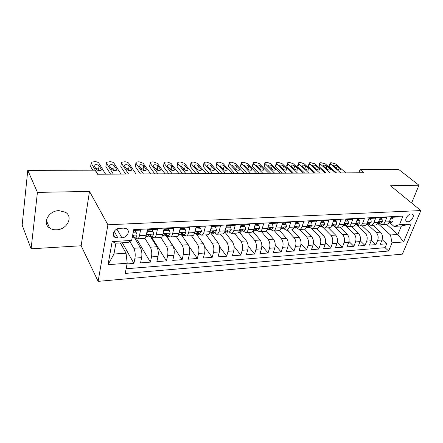 <?xml version="1.0" encoding="UTF-8"?>
<svg xmlns="http://www.w3.org/2000/svg" width="443" height="443" viewBox="0 0 443 443"><rect width="100%" height="100%" fill="white"/><g stroke="black" fill="none" stroke-linecap="round" stroke-linejoin="round"><path stroke-width="0.66" d="M59.03 210.63C48.625 210.552 41.808 223.344 49.616 228.034C51.554 229.324 53.852 229.917 56.51 229.812C66.865 229.729 73.555 217.02 65.57 212.313L59.03 210.63M411.159 214.013C407.593 213.991 403.878 220.564 406.835 221.627L407.914 221.805C411.464 221.805 415.174 215.27 412.206 214.19L411.159 214.013M98.13 281.36L402.405 254.138L420.85 210.563L107.904 224.778L98.13 281.36L81.147 245.765L89.492 191.415L37.428 192.389L31.099 248.805L81.147 245.765M31.099 248.805L22.15 225.105L27.776 170.334L37.428 192.389M397.831 216.361L397.57 217.004L391.103 217.33L389.314 221.788L384.967 222.026C384.247 223.704 383.206 224.595 381.833 224.701L379.142 223.383M384.967 222.026L386.745 217.552L380.138 217.89L378.366 222.392L373.92 222.641C373.211 224.335 372.175 225.232 370.824 225.337L368.155 224.003M373.92 222.641L375.681 218.117L368.919 218.46L367.169 223.012L362.623 223.266C361.92 224.978 360.901 225.886 359.561 225.991L356.92 224.634M362.623 223.266L364.362 218.692L357.446 219.047L355.723 223.649L351.066 223.903C350.38 225.637 349.372 226.556 348.043 226.655L345.435 225.282M351.066 223.903L352.783 219.285L345.706 219.645L344.006 224.296L339.249 224.562C338.568 226.312 337.572 227.237 336.265 227.337L333.684 225.947M339.249 224.562L340.938 219.889L333.695 220.254L332.023 224.961L327.15 225.232C326.48 226.999 325.5 227.935 324.21 228.04L321.662 226.628M327.15 225.232L328.811 220.503L321.396 220.88L319.752 225.642L314.763 225.913C314.104 227.708 313.14 228.649 311.866 228.754L309.364 227.32M314.763 225.913L316.396 221.135L308.804 221.522L307.193 226.334L302.082 226.617C301.434 228.427 300.487 229.385 299.235 229.485L296.766 228.029M302.082 226.617L303.688 221.782L295.907 222.181L294.324 227.049L289.091 227.337C288.459 229.169 287.524 230.133 286.3 230.233L283.869 228.76M289.091 227.337L290.663 222.447L282.695 222.851L281.144 227.78L275.784 228.073C275.164 229.928 274.25 230.903 273.043 230.997L270.662 229.502M275.784 228.073L277.318 223.128L269.156 223.543L267.638 228.527L262.145 228.832C261.536 230.703 260.645 231.689 259.465 231.783L257.128 230.266M262.145 228.832L263.64 223.826L255.273 224.252L253.795 229.291L248.158 229.607C247.571 231.501 246.696 232.497 245.544 232.592L243.257 231.047M248.158 229.607L249.619 224.54L241.036 224.978L239.597 230.078L233.821 230.399C233.245 232.315 232.398 233.323 231.268 233.417L229.037 231.85M233.821 230.399L235.239 225.271L226.434 225.72L225.038 230.886L219.108 231.213C218.554 233.156 217.729 234.175 216.633 234.264L214.456 232.675M219.108 231.213L220.487 226.024L211.444 226.484L210.098 231.711L204.013 232.049C203.475 234.015 202.678 235.045 201.609 235.133L199.5 233.516M204.013 232.049L205.342 226.794L196.066 227.265L194.765 232.564L188.519 232.907C188.004 234.901 187.228 235.936 186.198 236.03L184.15 234.386M188.519 232.907L189.798 227.586L180.268 228.073L179.022 233.433L172.604 233.788C172.111 235.803 171.363 236.855 170.372 236.944L168.39 235.272M172.604 233.788L173.833 228.4L164.043 228.898L162.852 234.33L156.263 234.696C155.786 236.734 155.072 237.797 154.12 237.885L152.209 236.185M156.263 234.696L157.431 229.236L147.369 229.745L146.24 235.25C145.78 237.304 145.082 238.378 144.152 238.461L137.502 238.849M127.058 263.934L133.902 263.408L122.346 242.797M134.19 237.204L140.475 247.836C141.821 250.605 142.209 253.867 141.633 257.638L140.547 262.887L150.393 262.129L136.189 238.184M150.282 236.296L156.816 246.773C158.217 249.492 158.616 252.715 158.001 256.436L156.866 261.625L166.452 260.883L151.705 237.293M165.964 235.41L172.731 245.732C174.182 248.412 174.586 251.591 173.949 255.268L172.753 260.39L182.09 259.67L166.839 236.424M181.17 234.441L188.236 244.719C189.731 247.36 190.147 250.5 189.477 254.127L188.236 259.194L197.334 258.485L189.083 246.474M195.956 233.444L203.343 243.733C204.882 246.336 205.308 249.431 204.611 253.014L203.32 258.02L212.191 257.333L204.588 246.729M210.652 232.863L218.067 242.77C219.65 245.339 220.082 248.396 219.363 251.934L218.028 256.879L226.672 256.209L219.534 246.64M224.85 232.088L232.431 241.828C234.054 244.364 234.491 247.382 233.743 250.882L232.37 255.772L240.804 255.113L234.037 246.374M238.96 231.645L246.441 240.914C248.097 243.412 248.54 246.391 247.77 249.852L246.358 254.686L254.587 254.044L248.135 246.003M252.82 231.301L260.107 240.023C261.796 242.487 262.25 245.428 261.459 248.844L260.008 253.623L268.037 253.003L261.857 245.555M266.298 230.869L273.447 239.148C275.169 241.579 275.629 244.486 274.821 247.864L273.331 252.593L281.172 251.984L275.236 245.051M279.411 230.366L286.471 238.301C288.227 240.699 288.686 243.567 287.861 246.912L286.339 251.585L293.997 250.987L288.277 244.514M292.164 229.801L299.191 237.47C300.974 239.835 301.439 242.67 300.592 245.976L299.042 250.6L306.523 250.018L300.996 243.938M304.557 229.169L311.617 236.656C313.422 238.993 313.893 241.795 313.035 245.062L311.451 249.636L318.761 249.071L313.417 243.345M316.601 228.477L323.755 235.864C325.588 238.168 326.065 240.942 325.184 244.171L323.578 248.695L330.722 248.141L325.539 242.742M328.374 227.796L335.622 235.089C337.477 237.365 337.959 240.106 337.062 243.301L335.429 247.775L342.411 247.233L337.383 242.122M339.892 227.132L347.223 234.33C349.101 236.579 349.582 239.286 348.674 242.448L347.019 246.878L353.846 246.347L348.957 241.496M351.155 226.478L358.57 233.588C360.464 235.809 360.951 238.489 360.032 241.618L358.348 245.998L365.026 245.483L360.27 240.865M362.175 225.841L369.661 232.863C371.577 235.061 372.07 237.703 371.134 240.798L369.434 245.14L375.969 244.63L371.328 240.233M164.475 229.347L164.176 228.893M148.438 230.172L148.145 229.707M27.776 170.334L95.145 170.184L97.526 174.204L363.88 172.77L360.07 169.591L358.908 172.798M117.943 238.024L121.864 237.802C127.091 237.73 130.641 230.858 126.499 228.754L123.663 228.128L119.721 228.322C114.455 228.355 110.877 235.261 114.992 237.376L117.943 238.024L114.205 231.312M393.982 226.401L399.464 224.656L402.98 216.106L133.731 229.646L131.626 240.438L128.116 242.448L115.922 243.185L113.951 254.022L126.056 253.191L127.196 263.22L125.208 273.425L388.638 251.02L392 242.83L390.493 234.978L397.88 234.469L401.397 225.952L393.982 226.401L389.89 222.779M399.464 224.656L411.11 223.975L403.562 241.944L392 242.83M127.196 263.22L108.031 264.692L112.162 241.585L131.626 240.438M367.158 224.058L376.207 232.437C378.128 234.618 378.621 237.243 377.685 240.322L375.969 244.63M372.956 225.216L380.52 232.154L376.207 232.437M356.294 224.673L365.253 233.151C367.164 235.36 367.651 238.013 366.721 241.125L365.026 245.483M345.191 225.299L354.062 233.882C355.95 236.119 356.432 238.805 355.519 241.944L353.846 246.347M334.897 226.982L342.616 234.629C344.482 236.894 344.964 239.613 344.061 242.786L342.411 247.233M323.611 227.979L330.91 235.394C332.754 237.686 333.236 240.438 332.344 243.644L330.722 248.141M311.817 228.754L318.932 236.18C320.754 238.5 321.23 241.28 320.361 244.525L318.761 249.071M299.667 229.457L306.683 236.977C308.478 239.331 308.948 242.144 308.09 245.428L306.523 250.018M287.236 230.177L294.141 237.797C295.907 240.178 296.373 243.03 295.536 246.347L293.997 250.987M274.51 230.914L281.299 238.639C283.038 241.047 283.503 243.932 282.678 247.288L281.172 251.984M261.481 231.667L268.148 239.497C269.859 241.939 270.313 244.863 269.516 248.257L268.037 253.003M248.141 232.442L254.681 240.377C256.359 242.853 256.807 245.81 256.026 249.243L254.587 254.044M234.48 233.234L240.876 241.28C242.52 243.788 242.963 246.784 242.205 250.256L240.804 255.113M220.476 234.042L226.727 242.205C228.333 244.752 228.771 247.781 228.034 251.297L226.672 256.209M206.128 234.873L212.225 243.152C213.792 245.732 214.218 248.805 213.504 252.366L212.191 257.333M191.42 235.726L197.345 244.121C198.868 246.745 199.289 249.858 198.602 253.457L197.334 258.485M176.331 236.601L182.079 245.117C183.563 247.781 183.972 250.932 183.313 254.581L182.09 259.67M160.848 237.487L166.413 246.142C167.847 248.844 168.251 252.039 167.62 255.727L166.452 260.883M144.844 238.201L150.332 247.194C151.711 249.935 152.104 253.174 151.506 256.912L150.393 262.129M133.57 230.449L140.569 230.094L139.462 235.626C139.013 237.692 138.332 238.766 137.419 238.855L135.591 237.121M129.871 241.441L133.814 248.274C135.143 251.054 135.519 254.337 134.96 258.125L133.902 263.408M126.117 268.768L385.089 247.692L386.673 243.8L382.148 239.602M380.52 232.154C382.453 234.325 382.946 236.939 381.999 240.006L380.277 244.298L386.673 243.8M120.335 242.919L126.056 253.191M411.625 203.021L418.978 185.229L398.739 169.503L360.07 169.591M418.978 185.229L390.516 185.761L420.85 210.563M89.492 191.415L107.904 224.778M386.612 224.396L397.88 234.469L403.562 241.944M377.807 223.477L390.493 234.978M134.816 238.262L136.267 238.179M150.936 237.337L152.913 237.221M154.203 237.88L160.671 237.503C161.645 237.42 162.371 236.363 162.852 234.33M166.634 236.435L169.121 236.296M170.461 236.939L176.751 236.573C177.759 236.484 178.518 235.438 179.022 233.433M181.94 235.56L184.598 235.41L184.665 235.117M186.287 236.025L192.412 235.67C193.458 235.576 194.239 234.541 194.765 232.564M196.858 234.707L199.101 234.58L199.361 233.527M201.709 235.128L207.667 234.784C208.742 234.69 209.556 233.671 210.098 231.711M211.411 233.871L213.249 233.766L213.52 232.725M216.727 234.258L222.53 233.926C223.637 233.832 224.474 232.819 225.038 230.886M225.609 233.057L227.065 232.974L227.342 231.949M231.373 233.411L237.022 233.084C238.162 232.99 239.021 231.988 239.597 230.078M239.458 232.265L240.555 232.204L240.859 231.113M245.643 232.586L251.153 232.265C252.316 232.171 253.197 231.18 253.795 229.291M252.981 231.49L253.728 231.445L254.049 230.343M259.57 231.778L264.936 231.467C266.127 231.373 267.029 230.393 267.638 228.527M273.154 230.991L278.381 230.692C279.599 230.593 280.519 229.624 281.144 227.78M286.405 230.227L291.511 229.928C292.745 229.828 293.687 228.87 294.324 227.049M299.346 229.474L304.324 229.186C305.581 229.086 306.539 228.139 307.193 226.334M311.983 228.743L316.839 228.466C318.118 228.361 319.087 227.42 319.752 225.642M324.32 228.029L329.066 227.757C330.362 227.652 331.347 226.722 332.023 224.961M336.381 227.331L341.01 227.065C342.323 226.96 343.325 226.041 344.006 224.296M348.165 226.65L352.683 226.39C354.012 226.284 355.026 225.371 355.723 223.649M359.683 225.985L364.096 225.725C365.442 225.625 366.466 224.717 367.169 223.012M370.946 225.332L375.254 225.083C376.616 224.978 377.652 224.08 378.366 222.392M385.089 247.692L388.638 251.02M381.96 224.695L386.174 224.451C387.547 224.346 388.594 223.455 389.314 221.788M115.922 243.185L112.162 241.585M113.951 254.022L108.031 264.692M411.11 223.975L401.397 225.952M97.726 174.204L91.153 163.107L91.269 162.199L94.896 161.645C96.801 161.745 98.124 162.238 98.85 163.129L105.578 174.165M91.136 163.074L90.627 166.596L92.731 170.19M133.216 232.27L136.045 232.121L137.153 235.045L135.824 237.11L132.656 237.287M136.045 232.121L135.281 230.847L133.476 230.941M94.149 165.798L94.237 165.056C95.976 164.32 97.593 164.569 99.099 165.804L101.297 169.431L101.203 170.201C99.453 170.948 97.82 170.693 96.314 169.436L94.149 165.798M132.258 237.215L133.625 236.23L133.371 235.604L132.579 235.543M95.511 168.091L98.545 169.292L99.365 170.655M113.336 174.121L106.453 163.157L106.547 162.238L110.047 161.712C111.913 161.806 113.22 162.299 113.967 163.179L121 174.082M106.409 163.079L105.894 166.601L110.573 174.138M147.226 230.454L147.879 231.506L152.885 231.24L153.909 234.125L152.514 236.169L149.435 236.34M147.879 231.506L146.677 233.123M152.885 231.24L152.082 229.983L147.27 230.233M109.493 165.82L109.565 165.067C111.243 164.359 112.827 164.613 114.322 165.826L116.62 169.403L116.548 170.184C114.853 170.898 113.258 170.644 111.758 169.414L109.493 165.82M148.128 235.997L149.38 236.346L150.454 235.294L150.21 234.674L148.46 235.405L147.386 236.457L145.88 236.54M110.927 168.091L113.74 169.265L114.587 170.605M128.57 174.038L121.399 163.207L121.465 162.282L124.843 161.778C126.67 161.872 127.966 162.359 128.736 163.229L136.045 173.999M121.327 163.085L120.801 166.612L125.679 174.055M163.844 229.801L164.397 230.637L169.265 230.382L170.217 233.234L168.761 235.25L165.71 235.421L166.828 234.386L166.601 233.76L164.89 234.491L163.772 235.532L162.476 235.604M164.397 230.637L163.356 232.027M169.265 230.382L168.44 229.147L163.938 229.374M124.472 165.837L124.527 165.078C126.15 164.397 127.7 164.652 129.19 165.843L131.582 169.381L131.527 170.162C129.888 170.854 128.326 170.594 126.831 169.387L124.472 165.837M164.514 235.117L165.71 235.421M125.978 168.102L128.57 169.243L129.445 170.549M143.438 173.961L135.99 163.257L136.04 162.321L137.862 161.839L139.296 161.845L143.155 163.279L150.742 173.922M135.896 163.096L135.359 166.618L140.431 173.977M180.019 229.142L180.473 229.795L185.213 229.546L186.093 232.365L184.581 234.358L181.608 234.53L182.776 233.5L182.555 232.88L179.725 234.635L178.629 234.696M180.473 229.795L179.598 230.958M185.213 229.546L184.36 228.328L180.157 228.544M139.096 165.854L139.141 165.089C140.702 164.436 142.225 164.691 143.709 165.859L146.19 169.353L146.151 170.145C144.573 170.81 143.039 170.544 141.55 169.364L139.096 165.854M180.462 234.253L181.608 234.53M140.68 168.119L143.061 169.22L143.947 170.483M157.957 173.883L150.243 163.301L150.271 162.359L152.015 161.9L153.416 161.905L157.248 163.323L165.084 173.844M150.127 163.102L149.584 166.629L154.834 173.9M195.767 228.477L196.127 228.976L200.745 228.732L201.559 231.517L199.992 233.489L197.096 233.655L198.303 232.636L198.099 232.016L195.258 233.754L194.361 233.81M196.127 228.976L195.413 229.917M200.745 228.732L199.865 227.53L195.95 227.735M153.389 165.87L153.411 165.101C154.923 164.475 156.418 164.73 157.891 165.876L160.455 169.331L160.438 170.129C158.91 170.765 157.403 170.5 155.925 169.337L153.389 165.87M195.994 233.406L197.096 233.655M155.05 168.141L157.215 169.198L158.107 170.411M172.133 173.806L164.176 163.345L164.181 162.404L165.854 161.961L167.216 161.966L171.02 163.367L179.099 173.767M164.032 163.107L163.489 166.634L168.905 173.822M211.106 227.813L211.377 228.178L215.874 227.94L216.621 230.692L215.01 232.641L212.186 232.802L213.432 231.794L213.238 231.18L210.397 232.902L209.677 232.946M211.377 228.178L210.824 228.904M215.874 227.94L214.966 226.755L211.328 226.943M167.349 165.887L167.354 165.117C168.822 164.508 170.284 164.768 171.751 165.892L174.398 169.309L174.398 170.106C172.92 170.721 171.441 170.455 169.968 169.315L167.349 165.887M211.128 232.581L212.186 232.802M169.099 168.174L171.048 169.182L171.928 170.334M185.988 173.728L177.793 163.389L177.776 162.443L179.376 162.022L180.711 162.027L184.487 163.412L192.794 173.695M177.626 163.118L177.078 166.646L182.654 173.75M226.046 227.154L230.62 227.17L231.307 229.884L229.646 231.816L226.894 231.971L228.173 230.975L227.99 230.36L224.607 232.099M226.235 227.397L225.841 227.912M230.62 227.17L229.69 226.002L226.307 226.174M180.999 165.904L180.982 165.128C182.4 164.547 183.839 164.807 185.296 165.909L188.02 169.287L188.037 170.09C186.603 170.677 185.157 170.411 183.695 169.292L180.999 165.904M225.875 231.772L226.894 231.971M182.837 168.218L184.565 169.16L185.434 170.245M199.522 173.656L191.105 163.434L191.066 162.481L192.6 162.083L193.907 162.088L197.65 163.456L206.172 173.623M190.916 163.129L190.368 166.651L196.099 173.673M240.604 226.5L244.996 226.417L245.621 229.103L243.916 231.013L241.23 231.163L242.548 230.172L242.376 229.563L239.154 231.279M240.721 226.639L240.483 226.949M244.996 226.417L244.043 225.266L240.909 225.426M194.339 165.92L194.305 165.139C195.679 164.58 197.091 164.84 198.542 165.926L201.332 169.265L201.371 170.068C199.987 170.633 198.564 170.367 197.107 169.27L194.339 165.92M240.256 230.98L241.23 231.163M196.282 168.274L198.625 170.145M212.751 173.584L204.123 163.478L204.062 162.52L205.535 162.138L206.815 162.144L210.525 163.5L219.257 173.551M203.918 163.14L203.365 166.657L209.234 173.606M254.803 225.852L259.011 225.681L259.581 228.339L257.832 230.227L255.218 230.377L256.563 229.396L256.403 228.787L253.335 230.482M259.011 225.681L258.036 224.546L255.14 224.695M207.385 165.937L207.33 165.156C208.664 164.613 210.054 164.879 211.494 165.942L214.357 169.243L214.412 170.051C213.066 170.594 211.671 170.328 210.22 169.248L207.385 165.937M254.276 230.21L255.218 230.377M209.439 168.34L211.505 170.034M225.686 173.518L216.86 163.522L216.777 162.559L218.189 162.193L219.44 162.199L223.122 163.539L232.049 173.479M216.633 163.151L216.079 166.668L222.087 173.534M268.657 225.177L272.683 224.966L273.198 227.591L271.415 229.463L268.857 229.607L270.236 228.632L270.086 228.029L267.168 229.701M272.683 224.966L271.692 223.842L269.023 223.981M220.143 165.948L220.071 165.167C221.367 164.646 222.729 164.912 224.164 165.953L227.087 169.22L227.165 170.029C225.864 170.555 224.49 170.289 223.045 169.226L220.143 165.948M267.954 229.452L268.857 229.607M222.336 168.423L224.08 169.907M238.34 173.446L229.324 163.561L229.219 162.598L230.57 162.249L231.794 162.254L235.454 163.583L244.558 173.412M229.07 163.162L228.516 166.673L234.657 173.468M282.185 224.468L286.023 224.263L286.488 226.86L284.666 228.715L282.174 228.854L283.575 227.89L283.442 227.292L280.663 228.937M286.023 224.263L285.015 223.161L282.562 223.289M232.625 165.964L232.542 165.178C233.793 164.68 235.133 164.946 236.562 165.97L239.547 169.198L239.641 170.012C238.378 170.516 237.027 170.25 235.593 169.209L232.625 165.964M281.299 228.715L282.174 228.854M234.978 168.539L236.352 169.752M250.71 173.379L241.518 163.6L241.391 162.636L242.692 162.304L243.888 162.31L247.521 163.622L256.796 173.346M241.247 163.174L240.566 165.71L240.693 166.679L246.95 173.401M295.392 223.776L299.042 223.582L299.462 226.151L297.602 227.984L295.171 228.123L296.6 227.17L296.478 226.572L293.836 228.184M299.042 223.582L298.017 222.491L295.769 222.607M244.841 165.981L244.735 165.195C245.954 164.713 247.272 164.973 248.695 165.987L251.735 169.182L251.845 169.99C250.622 170.477 249.293 170.212 247.864 169.187L244.841 165.981M294.324 227.995L295.171 228.123M247.415 168.717L248.301 169.536M262.821 173.313L253.457 163.639L253.307 162.675L254.553 162.354L255.727 162.359L259.332 163.661L268.774 173.285M253.163 163.19L252.466 165.715L252.61 166.684L258.989 173.335M308.278 223.1L311.756 222.918L312.127 225.459L310.238 227.27L307.857 227.403L309.314 226.462L309.203 225.869L306.711 227.431M311.756 222.918L310.715 221.843L308.666 221.949M256.796 165.992L256.674 165.206C257.859 164.741 259.155 165.006 260.573 165.998L263.668 169.16L263.795 169.968C262.605 170.439 261.298 170.173 259.875 169.165L256.796 165.992M307.043 227.287L307.857 227.403M274.666 173.252L265.147 163.677L264.975 162.714L266.171 162.409L267.323 162.415L270.9 163.7L280.497 173.219M264.836 163.201L264.117 165.721L264.283 166.695L270.767 173.274M320.859 222.441L324.171 222.27L324.498 224.778L322.576 226.572L320.256 226.705L321.734 225.769L321.629 225.182L319.287 226.683M324.171 222.27L323.113 221.207L321.253 221.301M268.502 166.009L268.364 165.222C269.516 164.774 270.789 165.034 272.196 166.014L275.347 169.143L275.491 169.951C274.333 170.405 273.049 170.14 271.637 169.148L268.502 166.009M319.464 226.6L320.256 226.705M286.267 173.191L276.593 163.716L276.404 162.753L277.551 162.459L278.68 162.465L282.23 163.738L291.97 173.158M276.266 163.218L275.524 165.726L275.712 166.701L282.302 173.207M333.147 221.799L336.298 221.633L336.58 224.114L334.631 225.891L332.366 226.024L333.861 225.094L333.773 224.512L331.58 225.936M336.298 221.633L335.229 220.586L333.546 220.669M279.965 166.02L279.81 165.233C280.928 164.802 282.185 165.067 283.586 166.025L286.782 169.121L286.948 169.929C285.818 170.367 284.556 170.101 283.149 169.126L279.965 166.02M331.602 225.924L332.366 226.024M297.618 173.13L287.806 163.755L287.596 162.791L288.703 162.509L289.805 162.515L293.327 163.772L303.211 173.097M287.457 163.234L286.699 165.737L286.909 166.706L293.593 173.147M345.152 221.168L348.148 221.013L348.392 223.471L346.415 225.227L344.2 225.354L345.717 224.435L345.64 223.853L343.602 225.188M348.148 221.013L347.063 219.977L345.557 220.055M291.195 166.036L291.018 165.25C292.109 164.829 293.344 165.095 294.739 166.042L297.978 169.104L298.161 169.913C297.07 170.334 295.819 170.068 294.423 169.11L291.195 166.036M343.552 225.277L344.2 225.354M308.743 173.069L298.792 163.788L298.56 162.825L299.623 162.559L300.703 162.559L304.203 163.81L314.214 173.036M298.427 163.251L297.646 165.743L297.879 166.712L304.657 173.091M356.881 220.553L359.733 220.404L359.932 222.835L357.933 224.579L355.768 224.701L357.307 223.793L357.235 223.217L355.364 224.435M359.733 220.404L358.636 219.385L357.296 219.451M302.192 166.047L302.004 165.261C303.056 164.862 304.28 165.123 305.664 166.053L308.948 169.088L309.148 169.891C308.084 170.3 306.855 170.034 305.465 169.093L302.192 166.047M355.242 224.651L355.768 224.701M319.636 173.008L309.557 163.827L309.303 162.863L310.327 162.603L314.857 163.844L324.996 172.98M309.175 163.268L308.378 165.748L308.627 166.718L315.494 173.03M368.349 219.955L371.057 219.811L371.217 222.22L369.196 223.942L367.075 224.064L368.631 223.161L368.57 222.591L366.87 223.682M371.057 219.811L369.949 218.803L368.764 218.864M312.968 166.064L312.764 165.278C313.794 164.89 314.995 165.15 316.374 166.064L319.696 169.071L319.918 169.874C318.882 170.267 317.67 170.001 316.285 169.076L312.968 166.064M366.666 224.031L367.075 224.064M330.306 172.953L320.112 163.86L319.835 162.897L320.826 162.653L325.306 163.877L335.561 172.925M319.708 163.284L318.894 165.754L319.165 166.723L326.114 172.975M379.557 219.363L382.126 219.23L382.259 221.611L380.216 223.322L378.139 223.438L379.712 222.547L379.662 221.976L378.134 222.918M382.126 219.23L381.013 218.233L379.978 218.288M323.534 166.075L323.307 165.289C324.309 164.912 325.5 165.178 326.868 166.081L330.234 169.049L330.467 169.857C329.459 170.234 328.263 169.968 326.884 169.054L323.534 166.075M377.84 223.422L378.139 223.438M340.767 172.892L330.456 163.893L330.162 162.935L331.109 162.697L335.55 163.91L345.917 172.864M330.035 163.301L329.21 165.765L329.498 166.729L336.525 172.92M390.516 218.792L392.958 218.665L393.052 221.024L390.992 222.713L388.96 222.829L390.549 221.943L390.505 221.378L389.164 222.131M392.958 218.665L391.834 217.679L390.947 217.723M333.889 166.086L333.645 165.305C334.626 164.94 335.794 165.2 337.156 166.092L340.556 169.032L340.811 169.835C339.825 170.206 338.651 169.94 337.278 169.038L333.889 166.086M369.661 232.863L365.253 233.151M358.57 233.588L354.062 233.882M347.223 234.33L342.616 234.629M335.622 235.089L330.91 235.394M323.755 235.864L318.932 236.18M311.617 236.656L306.683 236.977M299.191 237.47L294.141 237.797M286.471 238.301L281.299 238.639M273.447 239.148L268.148 239.497M260.107 240.023L254.681 240.377M246.441 240.914L240.876 241.28M232.431 241.828L226.727 242.205M218.067 242.77L212.225 243.152M203.343 243.733L197.345 244.121M188.236 244.719L182.079 245.117M172.731 245.732L166.413 246.142M156.816 246.773L150.332 247.194M140.475 247.836L133.814 248.274M141.633 257.638L134.96 258.125M381.999 240.006L377.685 240.322M371.134 240.798L366.721 241.125M360.032 241.618L355.519 241.944M348.674 242.448L344.061 242.786M337.062 243.301L332.344 243.644M325.184 244.171L320.361 244.525M313.035 245.062L308.09 245.428M300.592 245.976L295.536 246.347M287.861 246.912L282.678 247.288M274.821 247.864L269.516 248.257M261.459 248.844L256.026 249.243M247.77 249.852L242.205 250.256M233.743 250.882L228.034 251.297M219.363 251.934L213.504 252.366M204.611 253.014L198.602 253.457M189.477 254.127L183.313 254.581M173.949 255.268L167.62 255.727M158.001 256.436L151.506 256.912M146.24 235.25L139.462 235.626M116.919 229.059L121.864 237.802M90.627 166.596L91.153 163.107M137.125 234.973L132.645 235.222M99.099 165.804L98.545 169.292M101.297 169.431L101.165 170.234M133.221 235.543L133.625 236.23M105.894 166.601L106.453 163.157M153.887 234.059L146.4 234.469M114.322 165.826L113.74 169.265M116.62 169.403L116.476 170.245M150.016 234.596L150.454 235.294M120.801 166.612L121.399 163.207M170.195 233.162L163.024 233.555M129.19 165.843L128.57 169.243M131.582 169.381L131.421 170.25M166.369 233.682L166.828 234.386M135.359 166.618L135.99 163.257M186.071 232.293L179.199 232.669M143.709 165.859L143.061 169.22M146.19 169.353L146.013 170.25M182.289 232.796L182.776 233.5M149.584 166.629L150.243 163.301M201.537 231.445L194.948 231.811M157.891 165.876L157.215 169.198M160.455 169.331L160.266 170.25M197.794 231.938L198.303 232.636M163.489 166.634L164.176 163.345M216.605 230.62L210.292 230.969M171.751 165.892L171.048 169.182M174.398 169.309L174.193 170.25M212.906 231.102L213.432 231.794M177.078 166.646L177.793 163.389M231.29 229.817L225.238 230.15M185.296 165.909L184.565 169.16M188.02 169.287L187.799 170.245M227.636 230.288L228.173 230.975M190.368 166.651L191.105 163.434M245.605 229.037L239.801 229.352M198.542 165.926L197.788 169.137M201.332 169.265L201.105 170.234M241.994 229.496L242.548 230.172M203.365 166.657L204.123 163.478M259.565 228.272L254.005 228.577M211.494 165.942L210.718 169.115M214.357 169.243L214.113 170.228M255.999 228.732L256.563 229.396M216.079 166.668L216.86 163.522M273.187 227.525L267.854 227.818M224.164 165.953L223.366 169.099M227.087 169.22L226.833 170.217M269.665 227.979L270.236 228.632M228.516 166.673L229.324 163.561M286.477 226.799L281.366 227.076M236.562 165.97L235.737 169.082M239.547 169.198L239.281 170.201M282.999 227.253L283.575 227.89M240.693 166.679L241.518 163.6M299.451 226.085L294.551 226.356M248.695 165.987L247.853 169.06M251.735 169.182L251.458 170.184M296.018 226.545L296.6 227.17M252.61 166.684L253.457 163.639M312.116 225.393L307.42 225.653M260.573 165.998L259.72 169.004M263.668 169.16L263.375 170.167M308.727 225.847L309.314 226.462M264.283 166.695L265.147 163.677M324.486 224.717L319.984 224.961M272.196 166.014L271.36 168.872M275.347 169.143L275.048 170.151M321.142 225.171L321.734 225.769M275.712 166.701L276.593 163.716M336.575 224.053L332.261 224.291M283.586 166.025L282.761 168.755M286.782 169.121L286.471 170.134M333.274 224.512L333.861 225.094M286.909 166.706L287.806 163.755M348.386 223.41L344.25 223.632M294.739 166.042L293.93 168.645M297.978 169.104L297.663 170.112M345.13 223.87L345.717 224.435M297.879 166.712L298.792 163.788M359.926 222.774L355.967 222.995M305.664 166.053L304.873 168.539M308.948 169.088L308.627 170.09M356.72 223.239L357.307 223.793M308.627 166.718L309.557 163.827M371.217 222.159L367.419 222.364M316.374 166.064L315.593 168.445M319.696 169.071L319.37 170.068M368.05 222.624L368.631 223.161M319.165 166.723L320.112 163.86M382.254 221.555L378.621 221.755M326.868 166.081L326.103 168.362M330.234 169.049L329.897 170.046M379.13 222.021L379.712 222.547M329.498 166.729L330.456 163.893M393.052 220.963L389.569 221.151M337.156 166.092L336.403 168.279M340.556 169.032L340.213 170.023M389.973 221.434L390.549 221.943M46.316 220.37L49.616 228.034M406.098 221.002L406.835 221.627M113.181 234.098L114.992 237.376M94.237 165.056L94.126 165.771M109.565 165.067L109.454 165.748M124.527 165.078L124.411 165.732M139.141 165.089L139.019 165.721M153.411 165.101L153.289 165.704M167.354 165.117L167.232 165.688M180.982 165.128L180.86 165.676M194.305 165.139L194.184 165.665M207.33 165.156L207.213 165.654M220.071 165.167L219.955 165.643M232.542 165.178L232.42 165.638M244.735 165.195L244.619 165.627M256.674 165.206L256.558 165.621M268.364 165.222L268.248 165.616M279.81 165.233L279.699 165.61M291.018 165.25L290.913 165.61M302.004 165.261L301.893 165.604M312.764 165.278L312.658 165.604M323.307 165.289L323.207 165.604M333.645 165.305L333.546 165.604"/></g></svg>
